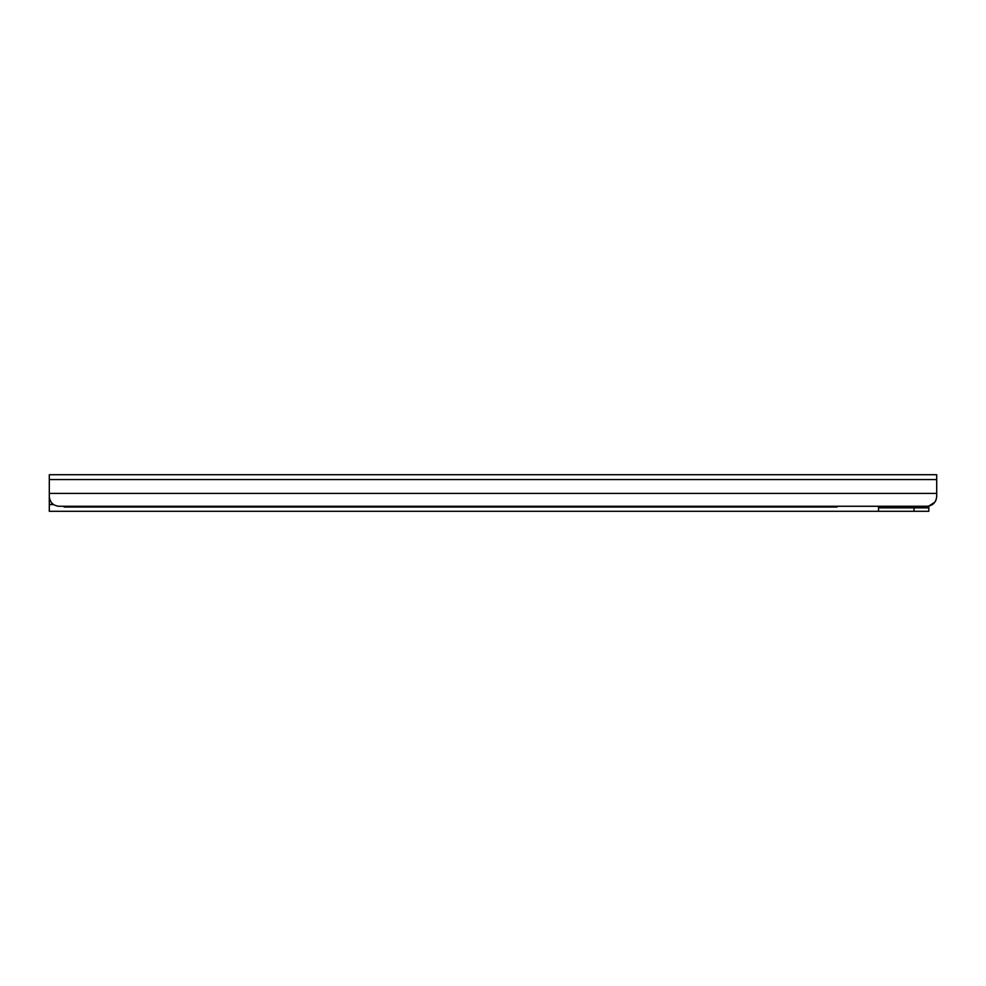 <?xml version="1.0" encoding="UTF-8"?>
<svg xmlns="http://www.w3.org/2000/svg" width="986" height="986" viewBox="0 0 986 986"><rect width="100%" height="100%" fill="white"/><g stroke="black" fill="none" stroke-linecap="round" stroke-linejoin="round"><path stroke-width="1.48" d="M49.3 496.402L49.3 474.71L936.7 474.71L936.7 496.402C936.071 502.466 932.781 505.756 926.84 506.262L59.16 506.262C53.219 505.756 49.929 502.466 49.3 496.402L49.3 495.058M878.526 507.839L914.022 507.839L914.022 511.29L928.812 511.29L928.812 506.065L934.777 502.244M935.492 501.122L936.219 499.434M49.312 496.919L49.3 511.29L878.526 511.29L878.526 506.262L914.626 506.262L914.626 507.839L924.326 507.839L914.022 507.839M936.7 495.058L936.7 496.402M629.746 506.262A4.93 4.918 180 0 1 627.589 506.755L627.589 506.841A4.93 4.918 -0 0 0 629.906 506.262M611.468 506.262A4.93 4.918 -0 0 0 613.785 506.841L627.589 506.841M613.785 506.841L627.589 506.755M613.785 506.755A4.93 4.918 180 0 1 611.628 506.262M598.194 506.262A4.93 4.918 180 0 1 596.037 506.755L596.037 506.841A4.93 4.918 -0 0 0 598.354 506.262M579.916 506.262A4.93 4.918 -0 0 0 582.233 506.841L596.037 506.841M582.233 506.841L596.037 506.755M582.233 506.755A4.93 4.918 180 0 1 580.076 506.262M566.642 506.262A4.93 4.918 180 0 1 564.485 506.755L564.485 506.841A4.93 4.918 -0 0 0 566.802 506.262M548.364 506.262A4.93 4.918 -0 0 0 550.681 506.841L564.485 506.841M550.681 506.841L564.485 506.755M550.681 506.755A4.93 4.918 180 0 1 548.524 506.262M535.09 506.262A4.93 4.918 180 0 1 532.933 506.755L532.933 506.841A4.93 4.918 -0 0 0 535.25 506.262M516.812 506.262A4.93 4.918 -0 0 0 519.129 506.841L532.933 506.841M519.129 506.841L532.933 506.755M519.129 506.755A4.93 4.918 180 0 1 516.972 506.262M503.538 506.262A4.93 4.918 180 0 1 501.381 506.755L501.381 506.841A4.93 4.918 -0 0 0 503.698 506.262M485.26 506.262A4.93 4.918 -0 0 0 487.577 506.841L501.381 506.841M487.577 506.841L501.381 506.755M487.577 506.755A4.93 4.918 180 0 1 485.42 506.262M471.986 506.262A4.93 4.918 180 0 1 469.829 506.755L469.829 506.841A4.93 4.918 -0 0 0 472.146 506.262M453.708 506.262A4.93 4.918 -0 0 0 456.025 506.841L469.829 506.841M456.025 506.841L469.829 506.755M456.025 506.755A4.93 4.918 180 0 1 453.868 506.262M440.434 506.262A4.93 4.918 180 0 1 438.277 506.755L438.277 506.841A4.93 4.918 -0 0 0 440.594 506.262M422.156 506.262A4.93 4.918 -0 0 0 424.473 506.841L438.277 506.841M424.473 506.841L438.277 506.755M424.473 506.755A4.93 4.918 180 0 1 422.316 506.262M408.882 506.262A4.93 4.918 180 0 1 406.725 506.755L406.725 506.841A4.93 4.918 -0 0 0 409.042 506.262M390.604 506.262A4.93 4.918 -0 0 0 392.921 506.841L406.725 506.841M392.921 506.841L406.725 506.755M392.921 506.755A4.93 4.918 180 0 1 390.764 506.262M377.33 506.262A4.93 4.918 180 0 1 375.173 506.755L375.173 506.841A4.93 4.918 -0 0 0 377.49 506.262M359.052 506.262A4.93 4.918 -0 0 0 361.369 506.841L375.173 506.841M361.369 506.841L375.173 506.755M361.369 506.755A4.93 4.918 180 0 1 359.212 506.262M345.778 506.262A4.93 4.918 180 0 1 343.621 506.755L343.621 506.841A4.93 4.918 -0 0 0 345.938 506.262M327.5 506.262A4.93 4.918 -0 0 0 329.817 506.841L343.621 506.841M329.817 506.841L343.621 506.755M329.817 506.755A4.93 4.918 180 0 1 327.66 506.262M314.226 506.262A4.93 4.918 180 0 1 312.069 506.755L312.069 506.841A4.93 4.918 -0 0 0 314.386 506.262M295.948 506.262A4.93 4.918 -0 0 0 298.265 506.841L312.069 506.841M298.265 506.841L312.069 506.755M298.265 506.755A4.93 4.918 180 0 1 296.108 506.262M282.674 506.262A4.93 4.918 180 0 1 280.517 506.755L280.517 506.841A4.93 4.918 -0 0 0 282.834 506.262M264.396 506.262A4.93 4.918 -0 0 0 266.713 506.841L280.517 506.841M266.713 506.841L280.517 506.755M266.713 506.755A4.93 4.918 180 0 1 264.556 506.262M837.114 506.262L837.114 507.05L64.09 507.05L64.09 506.262M50.298 500.728L49.3 500.728L49.3 497.289M928.565 507.839L924.326 507.839M914.022 511.29L878.526 511.29M49.3 493.419L936.7 493.419M49.3 479.553L936.7 479.553M49.3 504.585L53.663 504.585M49.3 504.388L53.38 504.388M926.532 506.262L926.532 507.839M915.797 506.262L915.797 507.839"/></g></svg>
